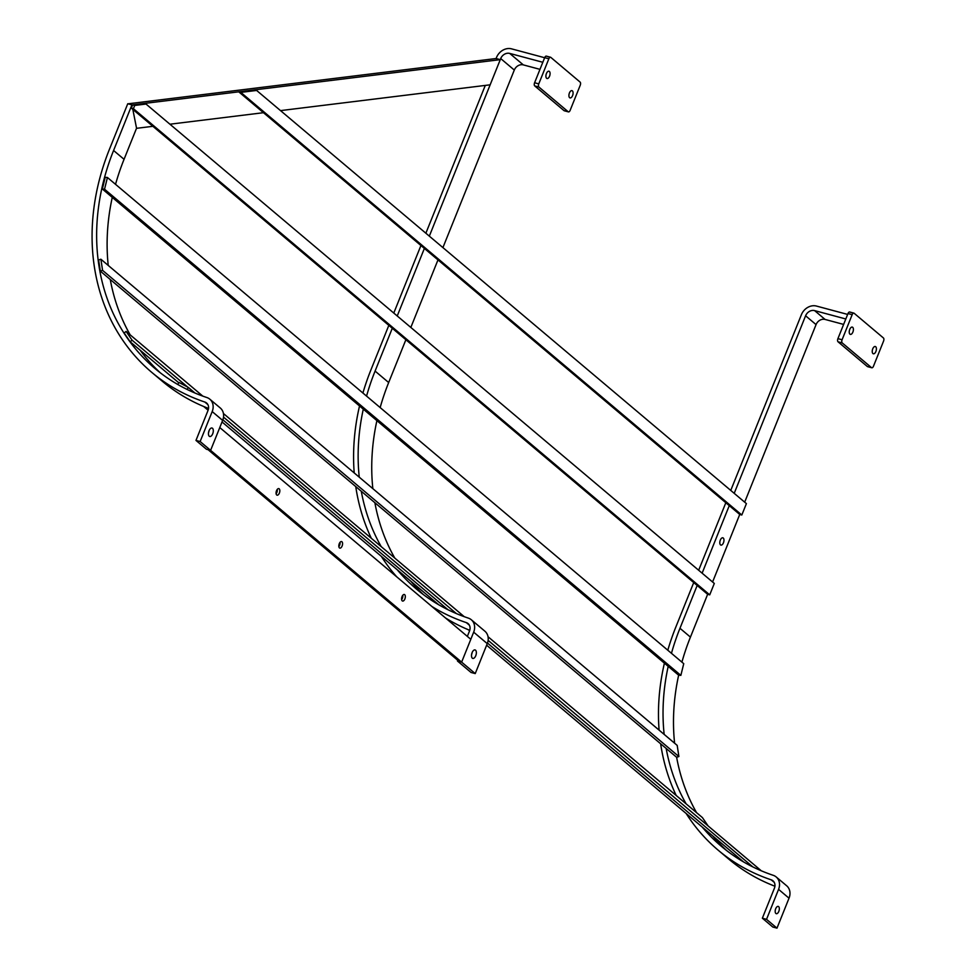 <?xml version="1.0" encoding="UTF-8"?>
<svg xmlns="http://www.w3.org/2000/svg" width="977" height="977" viewBox="0 0 977 977"><rect width="100%" height="100%" fill="white"/><g stroke="black" fill="none" stroke-linecap="round" stroke-linejoin="round"><path stroke-width="1.47" d="M472.331 658.168A4.396 2.223 -75 0 1 471.928 653.1A4.396 2.223 -75 0 1 475.066 649.925A4.396 2.223 -75 0 1 475.53 650.181A4.396 2.223 -75 0 1 475.933 655.237A4.396 2.223 -75 0 1 472.795 658.413A4.396 2.223 -75 0 1 472.331 658.168M423.432 594.639A220.79 185.056 130.2 0 1 410.914 581.303M394.806 558.099A220.79 185.056 130.2 0 1 374.875 502.715M372.848 488.647A220.79 185.056 130.2 0 1 376.902 420.623M380.163 407.568A220.79 185.056 130.2 0 1 388.675 382.544L405.882 339.74M469.754 630.324A225.809 189.269 130.2 0 1 445.463 617.94M467.348 636.393L469.497 631.044A7.523 6.314 -49.8 0 0 468.093 623.607A7.523 6.314 -49.8 0 0 466.322 622.618A225.809 189.269 130.2 0 1 431.858 606.461M396.747 576.845A225.809 189.269 130.2 0 1 381.286 556.316M371.321 538.278A225.809 189.269 130.2 0 1 355.75 486.583M354.211 472.929A225.809 189.269 130.2 0 1 359.524 405.968M362.907 393.023A225.809 189.269 130.2 0 1 370.906 369.953L388.834 325.353M207.869 404.6L204.828 402.035A7.523 6.314 -49.8 0 1 206.599 403.025A7.523 6.314 -49.8 0 1 208.016 410.45L195.974 440.419L206.428 449.237L210.605 450.36L208.101 449.689L459.129 661.453L461.632 662.125L210.605 450.36L219.776 427.547L470.804 639.312L461.632 662.125L475.225 673.593L471.048 672.469L457.456 661.002L461.632 662.125L473.674 632.168A12.542 10.515 -49.8 0 0 471.329 619.772A12.542 10.515 -49.8 0 0 468.374 618.123A220.79 185.056 130.2 0 1 416.471 589.094A220.79 185.056 130.2 0 1 397.309 569.835M381.213 546.631A220.79 185.056 130.2 0 1 361.282 491.248M359.255 477.179A220.79 185.056 130.2 0 1 363.297 409.155M366.558 396.1A220.79 185.056 130.2 0 1 375.083 371.077L392.29 328.272M475.225 673.593L487.267 643.635A12.542 10.515 -49.8 0 0 484.922 631.24L471.329 619.772M410.828 327.442L437.977 259.906M442.923 247.596L514.305 70.051A7.523 6.314 130.2 0 1 523.318 64.885L539.976 69.355M457.456 661.002L457.749 660.281M429.33 236.129L500.7 58.571A7.523 6.314 130.2 0 1 509.713 53.417L542.821 62.284M195.974 440.419L200.138 441.531L212.192 411.573A12.542 10.515 -49.8 0 0 209.835 399.19A12.542 10.515 -49.8 0 0 206.892 397.541A220.79 185.056 130.2 0 1 154.977 368.512A220.79 185.056 130.2 0 1 113.588 150.495L131.932 104.869L132.164 106.041L131.944 104.966L500.273 59.646L496.096 58.522L496.524 57.46A12.542 10.515 130.2 0 1 511.557 48.85L544.653 57.728M397.236 315.962L424.384 248.427M393.78 313.055L420.928 245.52M425.874 233.21L485.288 85.414M472.123 652.587A4.396 2.223 -75 0 1 471.561 654.639M572.571 95.599A3.761 1.905 -75 0 1 570.031 97.908A3.761 1.905 -75 0 1 569.432 92.949A3.761 1.905 -75 0 1 571.985 90.641A3.761 1.905 -75 0 1 572.571 95.599M549.562 76.182A3.761 1.905 -75 0 1 547.022 78.502A3.761 1.905 -75 0 1 546.424 73.531A3.761 1.905 -75 0 1 548.964 71.223A3.761 1.905 -75 0 1 549.562 76.182M546.375 56.129L550.552 57.24A2.504 1.27 105 0 1 550.82 57.387L580.106 82.092A2.504 1.27 105 0 1 580.228 85.255L570.141 110.352A2.504 1.27 105 0 1 568.455 111.891A2.504 1.27 105 0 1 568.187 111.744L538.901 87.038L534.724 85.915A2.504 1.27 -75 0 1 534.59 82.752L544.678 57.667A2.504 1.27 -75 0 1 546.375 56.129A2.504 1.27 -75 0 1 546.644 56.263L550.246 57.24M564.572 110.78A2.504 1.27 -75 0 1 564.279 110.767A2.504 1.27 -75 0 1 564.01 110.621L534.724 85.915M534.59 82.752L538.767 83.875L548.854 58.791L544.678 57.667M538.767 83.875A2.504 1.27 105 0 0 538.901 87.038M550.552 57.24A2.504 1.27 105 0 0 548.854 58.791M723.261 538.034A3.761 1.905 105 0 0 722.858 537.814A3.761 1.905 105 0 0 720.159 540.537A3.761 1.905 105 0 0 720.501 544.873A3.761 1.905 105 0 0 720.904 545.093A3.761 1.905 105 0 0 723.603 542.369A3.761 1.905 105 0 0 723.261 538.034M775.885 913.471A3.761 1.905 -75 0 1 775.543 909.135A3.761 1.905 -75 0 1 778.229 906.412A3.761 1.905 -75 0 1 778.632 906.632A3.761 1.905 -75 0 1 778.974 910.967A3.761 1.905 -75 0 1 776.275 913.69A3.761 1.905 -75 0 1 775.885 913.471M726.68 850.588A220.79 185.056 130.2 0 1 712.66 835.86M696.564 812.656A220.79 185.056 130.2 0 1 676.634 757.273L678.881 756.54L677.195 745.39L100.887 259.223L98.628 259.967L100.313 271.105L102.573 270.36L678.881 756.54M674.606 743.204A220.79 185.056 130.2 0 1 678.649 675.18L680.859 675.376L683.741 663.676L107.433 177.496L105.223 177.301L102.341 189.013L104.539 189.208L680.859 675.376M681.909 662.125A220.79 185.056 130.2 0 1 690.434 637.102L707.641 594.297L131.321 108.117L132.628 104.881L143.937 103.489L146.025 104.05L134.716 105.443L133.409 108.679L131.321 108.117M774.92 886.224A225.809 189.269 130.2 0 1 728.586 858.954L718.119 850.137A225.809 189.269 130.2 0 1 686.184 813.523M762.353 918.209L766.53 919.333L776.984 928.15L772.807 927.026L762.353 918.209L774.395 888.252A7.523 6.314 -49.8 0 0 772.978 880.814A7.523 6.314 -49.8 0 0 771.207 879.825A225.809 189.269 130.2 0 1 718.119 850.137M676.206 795.486A225.809 189.269 130.2 0 1 660.647 743.79M659.096 730.124A225.809 189.269 130.2 0 1 664.409 663.175M667.804 650.23A225.809 189.269 130.2 0 1 675.791 627.161L693.731 582.561M766.53 919.333L778.571 889.363A12.542 10.515 -49.8 0 0 776.214 876.98A12.542 10.515 -49.8 0 0 773.271 875.331A220.79 185.056 130.2 0 1 721.356 846.302A220.79 185.056 130.2 0 1 702.207 827.043M686.11 803.827A220.79 185.056 130.2 0 1 666.167 748.455M664.152 734.386A220.79 185.056 130.2 0 1 668.195 666.363M671.455 653.308A220.79 185.056 130.2 0 1 679.968 628.284L697.175 585.467M776.984 928.15L789.025 898.193A12.542 10.515 -49.8 0 0 786.68 885.797L776.214 876.98M712.587 581.999L739.736 514.464L238.742 91.826L240.818 92.388L256.621 90.446L254.533 89.884L238.742 91.826M744.682 502.154L816.051 324.608A7.523 6.314 130.2 0 1 825.077 319.442L843.627 324.413M734.216 493.336L805.598 315.779A7.523 6.314 130.2 0 1 814.61 310.613L845.813 318.978M730.759 490.417L801.421 314.655A12.542 10.515 130.2 0 1 816.442 306.057L847.645 314.423M702.121 573.169L729.269 505.634M698.677 570.25L725.826 502.728M875.893 351.476A3.761 1.905 -75 0 1 873.353 353.784A3.761 1.905 -75 0 1 872.754 348.826A3.761 1.905 -75 0 1 875.307 346.517A3.761 1.905 -75 0 1 875.893 351.476M852.884 332.07A3.761 1.905 -75 0 1 850.344 334.378A3.761 1.905 -75 0 1 849.746 329.42A3.761 1.905 -75 0 1 852.298 327.112A3.761 1.905 -75 0 1 852.884 332.07M849.697 312.005L853.874 313.128A2.504 1.27 105 0 1 854.142 313.263L883.428 337.969A2.504 1.27 105 0 1 883.55 341.132L873.475 366.228A2.504 1.27 105 0 1 871.777 367.767A2.504 1.27 105 0 1 871.508 367.633L842.223 342.927L838.046 341.803A2.504 1.27 -75 0 1 837.912 338.64L847.999 313.544A2.504 1.27 -75 0 1 849.697 312.005A2.504 1.27 -75 0 1 849.966 312.151L853.568 313.116M867.906 366.656A2.504 1.27 -75 0 1 867.6 366.656A2.504 1.27 -75 0 1 867.332 366.509L838.046 341.803M837.912 338.64L842.089 339.752L852.176 314.667L847.999 313.544M842.089 339.752A2.504 1.27 105 0 0 842.223 342.927M853.874 313.128A2.504 1.27 105 0 0 852.176 314.667M496.096 58.522L127.999 103.818M500.273 59.646L490.161 84.816L280.533 110.609M263.485 112.697L169.925 124.213M152.888 126.314L136.572 128.317L132.823 109.387L136.548 128.231L124.055 159.312L113.588 150.495M187.12 389.444L188.353 387.466L194.924 392.998M223.513 417.118L456.406 613.593M488.134 640.362L761.303 870.8M222.866 419.817L448.003 609.733M487.486 643.049L752.888 866.941M188.353 387.466L179.023 382.459L177.777 384.474M203.68 406.481L208.101 410.218M222.023 421.954L438.673 604.726M468.301 629.713L469.595 630.8M486.644 645.199L743.57 861.934M404.869 598.962A3.383 1.722 105 0 0 404.331 594.505A3.383 1.722 105 0 0 402.048 596.581A3.383 1.722 105 0 0 402.585 601.05A3.383 1.722 105 0 0 404.869 598.962M401.632 599.585A3.383 1.722 105 0 0 402.365 598.29A3.383 1.722 105 0 0 402.78 595.298M342.109 546.021A3.383 1.722 105 0 0 341.584 541.563A3.383 1.722 105 0 0 339.288 543.639A3.383 1.722 105 0 0 339.825 548.109A3.383 1.722 105 0 0 342.109 546.021M338.872 546.644A3.383 1.722 105 0 0 339.605 545.349A3.383 1.722 105 0 0 340.02 542.357M279.361 493.092A3.383 1.722 105 0 0 278.824 488.622A3.383 1.722 105 0 0 276.528 490.698A3.383 1.722 105 0 0 277.065 495.168A3.383 1.722 105 0 0 279.361 493.092M276.112 493.703A3.383 1.722 105 0 0 276.857 492.42A3.383 1.722 105 0 0 277.273 489.416M133.409 108.679L709.729 594.859L714.309 583.452L146.025 104.05M709.729 594.859L707.641 594.297M134.716 105.443L132.628 104.881M240.818 92.388L741.824 515.013L746.404 503.619L256.621 90.446M741.824 515.013L739.736 514.464M132.09 340.204L126.106 331.423L124.164 332.974L130.149 341.767L132.09 340.204L187.706 387.112M130.149 341.767L178.803 382.813M708.093 825.907L702.414 817.59L488.048 636.748M126.106 331.423L202.776 396.1M223.428 413.515L464.258 616.695M100.313 271.105L676.634 757.273M102.573 270.36L100.887 259.223M102.341 189.013L678.649 675.18M104.539 189.208L107.433 177.496M209.273 436.255A4.396 2.223 -75 0 1 208.87 431.199A4.396 2.223 -75 0 1 212.009 428.024A4.396 2.223 -75 0 1 212.485 428.268A4.396 2.223 -75 0 1 212.876 433.324A4.396 2.223 -75 0 1 209.737 436.499A4.396 2.223 -75 0 1 209.273 436.255M204.828 402.035A225.809 189.269 130.2 0 1 151.74 372.347A225.809 189.269 130.2 0 1 109.412 149.371L127.755 103.745L131.932 104.869M160.301 372.799A220.79 185.056 130.2 0 1 140.09 350.145M130.185 334.867A220.79 185.056 130.2 0 1 110.254 279.483M108.227 265.414A220.79 185.056 130.2 0 1 112.27 197.391M115.53 184.335A220.79 185.056 130.2 0 1 124.055 159.312M208.541 408.435A225.809 189.269 130.2 0 1 162.206 381.164L151.74 372.347M200.138 441.531L210.605 450.36L222.646 420.403A12.542 10.515 -49.8 0 0 220.301 408.007L209.835 399.19M209.066 430.674A4.396 2.223 -75 0 1 208.516 432.726M523.318 64.885L509.713 53.417M514.305 70.051L500.7 58.571M388.675 382.544L375.083 371.077M487.267 643.635L473.674 632.168M469.363 625.182L466.322 622.618M564.01 110.621L568.187 111.744M825.077 319.442L814.61 310.613M816.051 324.608L805.598 315.779M690.434 637.102L679.968 628.284M789.025 898.193L778.571 889.363M774.26 882.39L771.207 879.825M867.332 366.509L871.508 367.633M222.646 420.403L212.192 411.573M564.279 110.767L568.455 111.891M867.6 366.656L871.777 367.767"/></g></svg>
